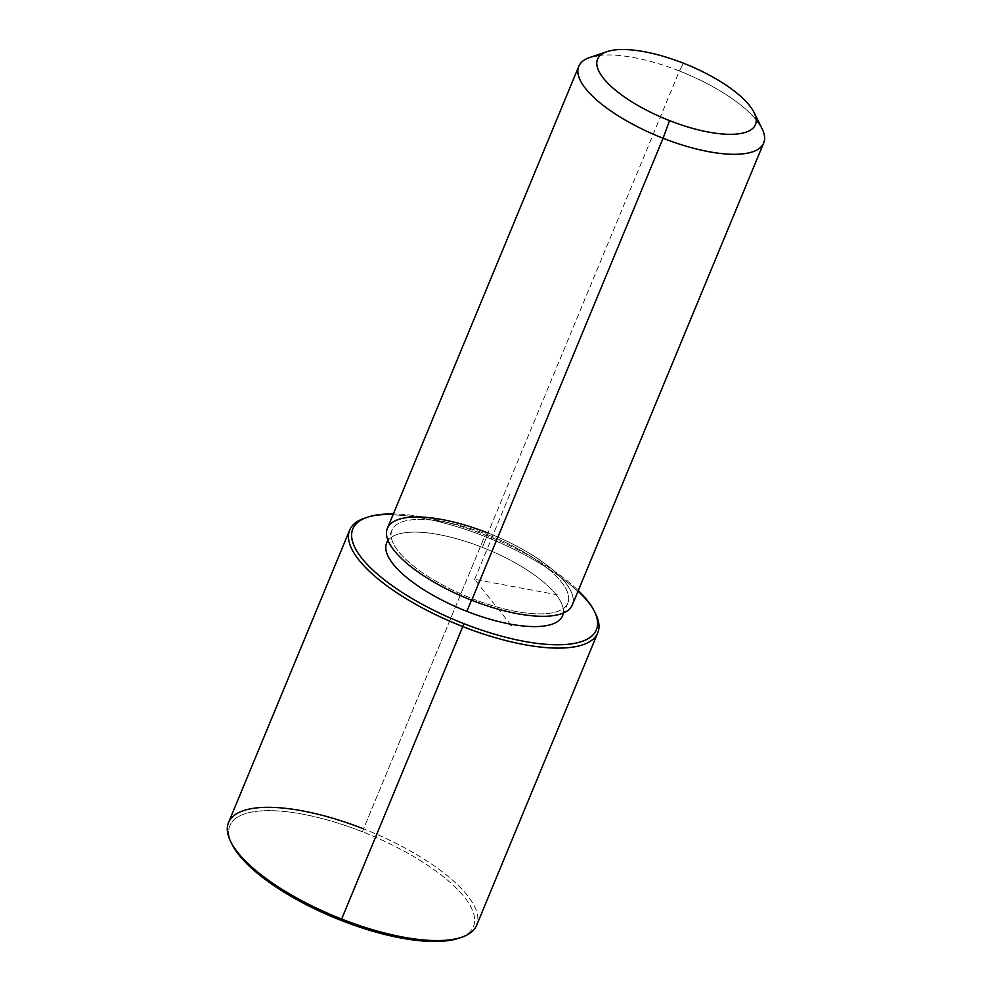 <?xml version="1.0" encoding="UTF-8"?>
<svg xmlns="http://www.w3.org/2000/svg" width="991" height="991" viewBox="0 0 991 991"><rect width="100%" height="100%" fill="white"/><g stroke="black" fill="none" stroke-linecap="round" stroke-linejoin="round"><path stroke-width="0.74" stroke-dasharray="4.96 3.72" d="M386.639 542.919A95.21 32.567 -157.5 0 1 482.357 547.379L487.622 534.657A95.21 32.567 22.5 0 0 391.903 530.21A95.21 32.567 22.5 0 0 472.1 598.626L471.468 600.162L472.1 598.626A95.21 32.567 22.5 0 0 567.818 603.073A95.21 32.567 22.5 0 0 487.622 534.657L482.357 547.379A95.21 32.567 -157.5 0 1 562.554 615.795M756.207 119.886A100.091 34.227 22.5 0 0 679.392 71.005L488.018 533.022A100.091 34.227 -157.5 0 1 572.327 604.944M387.394 528.339A100.091 34.227 -157.5 0 1 488.018 533.022L679.392 71.005A100.091 34.227 22.5 0 0 600.36 55.323M589.88 57.441A100.091 34.227 -157.5 0 1 679.392 71.005L683.468 63.213L679.392 71.005A100.091 34.227 -157.5 0 1 762.129 128.793M471.704 600.261A100.091 34.227 22.5 0 0 572.897 603.209A100.091 34.227 22.5 0 0 488.018 533.022M487.622 534.657A95.21 32.567 -157.5 0 1 568.363 601.426A95.21 32.567 -157.5 0 1 472.1 598.626A95.21 32.567 -157.5 0 1 391.371 531.857A95.21 32.567 -157.5 0 1 487.622 534.657M364.577 518.182A134.268 45.92 -157.5 0 1 484.661 536.379L485.342 535.078A131.828 45.09 22.5 0 0 393.353 513.945A131.828 45.09 -157.5 0 1 485.342 535.078A131.828 45.09 -157.5 0 1 578.298 590.549A131.828 45.09 22.5 0 0 485.342 535.078L484.661 536.379A134.268 45.92 -157.5 0 1 595.653 613.887M563.309 613.033A95.21 32.567 22.5 0 0 482.357 547.379A95.21 32.567 22.5 0 0 388.051 540.442M460.245 937.709A131.828 45.09 22.5 0 0 362.446 831.783A131.828 45.09 22.5 0 0 231.349 842.895M594.947 612.525A134.268 45.92 22.5 0 0 484.661 536.379L363.524 828.848A134.268 45.92 -157.5 0 1 476.621 925.321M228.537 822.567A134.268 45.92 -157.5 0 1 363.524 828.848L484.661 536.379A134.268 45.92 22.5 0 0 366.051 517.711M461.719 937.238A134.268 45.92 22.5 0 0 363.524 828.848L362.446 831.783A131.828 45.09 -157.5 0 1 458.858 938.204M231.981 844.233A131.828 45.09 -157.5 0 1 362.446 831.783L363.524 828.848M558.069 594.934L474.602 579.363L510.216 624.095M474.602 579.363L509.708 494.583M567.818 603.073L563.78 612.834M391.903 530.21L387.865 539.971"/><path stroke-width="1.49" d="M563.78 612.834L562.554 615.795A95.21 32.567 -157.5 0 1 466.835 611.336L471.468 600.162L466.835 611.336A95.21 32.567 -157.5 0 1 386.639 542.919L387.865 539.971M763.702 142.927L572.327 604.944A100.091 34.227 -157.5 0 1 471.704 600.261L663.078 138.257A100.091 34.227 22.5 0 0 763.702 142.927A100.091 34.227 22.5 0 0 756.207 119.886M600.36 55.323A100.091 34.227 22.5 0 0 578.769 66.335A100.091 34.227 22.5 0 0 663.078 138.257L471.704 600.261A100.091 34.227 -157.5 0 1 387.394 528.339L578.769 66.335M754.089 112.54L762.129 128.793A100.091 34.227 -157.5 0 1 663.078 138.257L669.544 120.617A85.437 29.222 22.5 0 0 754.089 112.54A85.437 29.222 22.5 0 0 683.468 63.213A85.437 29.222 22.5 0 0 607.049 51.631A85.437 29.222 22.5 0 0 669.544 120.617L663.078 138.257A100.091 34.227 -157.5 0 1 589.88 57.441L607.049 51.631M488.018 533.022A100.091 34.227 22.5 0 0 386.824 530.074A100.091 34.227 22.5 0 0 471.704 600.261M669.544 120.617A85.437 29.222 -157.5 0 1 597.077 60.699A85.437 29.222 -157.5 0 1 683.468 63.213A85.437 29.222 -157.5 0 1 755.922 123.132A85.437 29.222 -157.5 0 1 669.544 120.617M578.298 590.549A131.828 45.09 -157.5 0 1 579.772 642.131A131.828 45.09 -157.5 0 1 463.85 623.636A131.828 45.09 -157.5 0 1 357.726 552.507A131.828 45.09 -157.5 0 1 393.353 513.945A131.828 45.09 22.5 0 0 367.438 517.215A131.828 45.09 22.5 0 0 463.85 623.636A131.828 45.09 22.5 0 0 594.315 611.187A131.828 45.09 22.5 0 0 578.298 590.549M388.051 540.442A95.21 32.567 22.5 0 0 466.835 611.336A95.21 32.567 22.5 0 0 563.309 613.033M594.315 611.187L595.653 613.887A134.268 45.92 -157.5 0 1 462.772 626.572L463.85 623.636L462.772 626.572A134.268 45.92 -157.5 0 1 364.577 518.182L367.438 517.215M231.349 842.895A131.828 45.09 22.5 0 0 340.954 920.342A131.828 45.09 22.5 0 0 460.245 937.709M597.759 632.853L476.621 925.321A134.268 45.92 -157.5 0 1 341.635 919.041L462.772 626.572A134.268 45.92 22.5 0 0 597.759 632.853A134.268 45.92 22.5 0 0 594.947 612.525M341.635 919.041A134.268 45.92 -157.5 0 1 228.537 822.567L349.674 530.098A134.268 45.92 22.5 0 0 462.772 626.572L341.635 919.041A134.268 45.92 22.5 0 0 461.719 937.238L458.858 938.204A131.828 45.09 -157.5 0 1 340.954 920.342L341.635 919.041L340.954 920.342A131.828 45.09 -157.5 0 1 231.981 844.233L230.643 841.532A134.268 45.92 22.5 0 0 341.635 919.041M366.051 517.711A134.268 45.92 22.5 0 0 349.674 530.098M363.524 828.848A134.268 45.92 22.5 0 0 230.643 841.532M510.216 624.095L511.133 625.247"/></g></svg>
